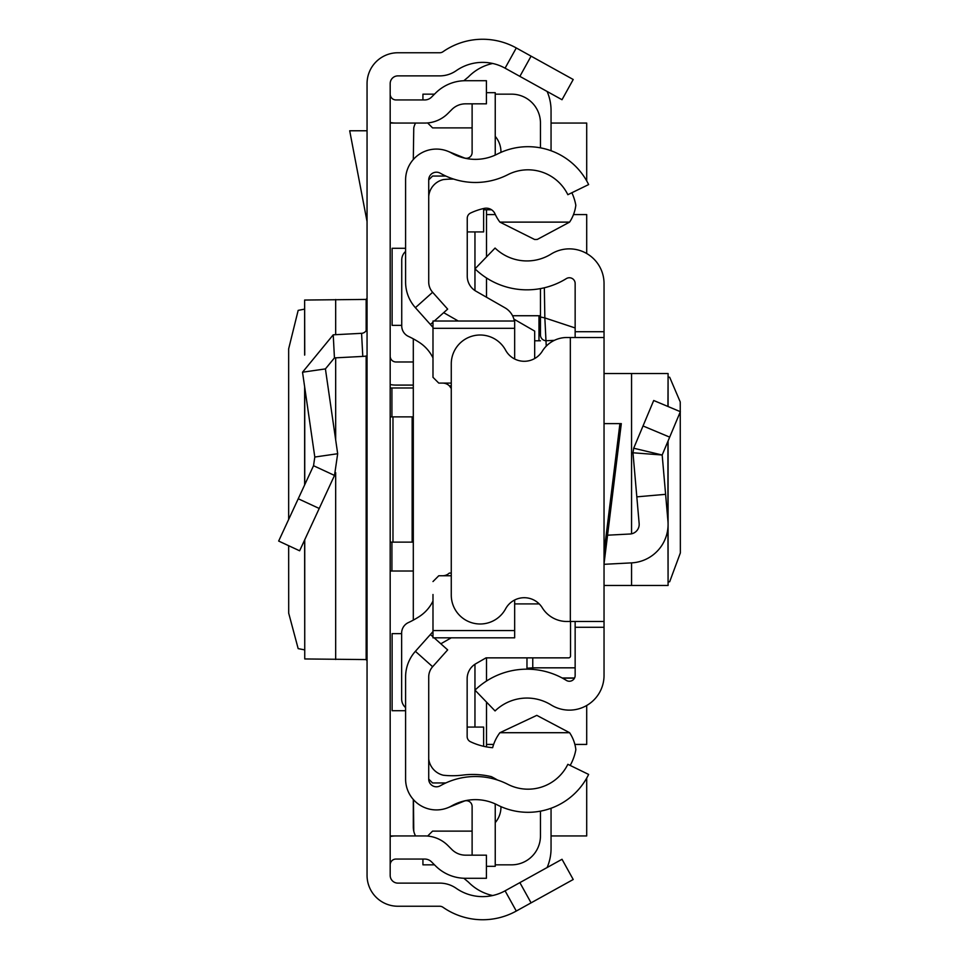 <?xml version="1.0" encoding="UTF-8"?>
<svg xmlns="http://www.w3.org/2000/svg" width="959" height="959" viewBox="0 0 959 959"><rect width="100%" height="100%" fill="white"/><g stroke="black" fill="none" stroke-linecap="round" stroke-linejoin="round"><path stroke-width="1.44" d="M288.659 545.707L288.695 613.161L298.165 648.62L304.638 649.878M288.659 519.442L288.659 348.836L298.165 310.38L304.638 309.122M304.746 354.866L304.638 300.011L304.638 355.118M304.746 300.047L366.146 299.424L367.057 298.153M531.082 56.149L573.218 79.501L562.01 99.724L519.874 76.372L531.082 56.149L516.29 47.95A69.36 69.36 0 0 0 442.986 51.726A5.778 5.778 0 0 1 439.678 52.757L397.889 52.757A30.832 30.832 0 0 0 367.057 83.589L367.057 875.411A30.832 30.832 0 0 0 397.889 906.243L439.678 906.243A5.778 5.778 0 0 1 442.986 907.274A69.36 69.36 0 0 0 516.29 911.05L531.082 902.851L519.874 882.628L562.01 859.276L573.218 879.499L531.082 902.851M519.874 76.372L505.081 68.173A46.236 46.236 0 0 0 456.208 70.69A28.902 28.902 0 0 1 439.678 75.881L397.889 75.881A7.708 7.708 0 0 0 390.181 83.589L390.181 875.411A7.708 7.708 0 0 0 397.889 883.119L439.678 883.119A28.902 28.902 0 0 1 456.208 888.31A46.236 46.236 0 0 0 505.081 890.827L519.874 882.628M390.181 387.987L413.305 387.987M413.305 571.013L390.181 571.013M390.181 356.197A5.778 5.778 0 0 0 395.959 361.975L413.305 361.975M390.181 384.511A28.902 28.902 0 0 0 395.959 385.098L413.305 385.098M390.181 542.123L413.305 542.123M390.181 416.877L392.974 416.877L392.974 542.123M412.142 542.123L412.142 416.877L413.305 416.877M412.142 416.877L392.974 416.877M390.181 94.162A5.778 5.778 0 0 0 395.959 99.94L424.729 99.94A9.638 9.638 0 0 0 431.538 97.123L435.53 93.131A42.388 42.388 0 0 1 465.499 80.712L486.417 80.712L486.417 103.836L465.499 103.836A19.264 19.264 0 0 0 451.881 109.482L447.889 113.474A32.75 32.75 0 0 1 424.729 123.064L395.959 123.064A28.902 28.902 0 0 1 390.181 122.476M390.181 864.838A5.778 5.778 0 0 1 395.959 859.06L424.729 859.06A9.638 9.638 0 0 1 431.538 861.877L435.53 865.869A42.388 42.388 0 0 0 465.499 878.288L486.417 878.288L486.417 855.164L465.499 855.164A19.264 19.264 0 0 1 451.881 849.518L447.889 845.526A32.75 32.75 0 0 0 424.729 835.936L395.959 835.936A28.902 28.902 0 0 0 390.181 836.524M367.057 355.873A28.902 28.902 0 0 1 362.79 356.412L334.439 357.899L325.413 368.903L302.529 372.212L333.229 334.811L361.579 333.324L362.79 356.412M367.057 327.558A5.778 5.778 0 0 1 361.579 333.324M302.529 372.212L314.804 457.035L337.676 453.727L325.413 368.903M314.804 457.035L313.533 465.714L334.511 475.436L337.676 453.727M313.533 465.714L278.661 541.056L299.628 550.79L334.511 475.436M367.057 130.772L349.699 130.772L367.057 221.589M367.057 660.847L366.146 659.576L304.746 658.953L304.746 539.737M304.638 539.965L304.746 658.953M413.305 799.494L413.305 826.946A19.264 19.264 0 0 0 413.761 831.117L413.461 799.662M413.305 338.851L413.305 620.113M415.535 123.064A19.264 19.264 0 0 0 413.761 127.883L413.305 159.506M401.641 633.635L392.111 633.635L392.111 710.703L405.597 710.703M405.597 248.297L392.111 248.297L392.111 325.365L401.737 325.365M390.181 123.064L395.959 123.064M551.053 123.064L586.704 123.064L586.704 180.915M586.704 778.085L586.704 835.936L551.053 835.936M395.959 835.936L390.181 835.936M486.513 744.424L493.645 744.424M574.861 744.424L586.704 744.424L586.704 705.488M586.704 253.512L586.704 214.576L573.494 214.576M495.359 214.576L486.513 214.576M415.535 835.936A19.264 19.264 0 0 1 413.761 831.117M492.674 895.526A48.166 48.166 0 0 1 468.448 882.124L463.82 878.252M551.053 808.245L551.053 848.463A48.166 48.166 0 0 1 547.121 867.523M486.513 256.928L486.513 209.769L491.559 209.769L483.624 209.769M551.053 150.755L551.053 110.537A48.166 48.166 0 0 0 547.121 91.477M492.674 63.474A48.166 48.166 0 0 0 468.448 76.876L463.82 80.748M428.721 179.896L428.721 282.018A15.416 15.416 0 0 0 432.629 292.279L415.391 307.683A38.528 38.528 0 0 1 405.597 282.018L405.597 179.896A30.832 30.832 0 0 1 451.641 153.092A48.166 48.166 0 0 0 497.325 154.087A67.43 67.43 0 0 1 588.634 184.572L567.848 194.701A44.318 44.318 0 0 0 507.85 174.67A71.29 71.29 0 0 1 440.229 173.195A7.708 7.708 0 0 0 428.721 179.896L432.569 176.048L445.803 176.048M445.803 782.952L432.569 782.952L428.721 779.104A7.708 7.708 0 0 0 440.229 785.805A71.29 71.29 0 0 1 507.85 784.33A44.318 44.318 0 0 0 567.848 764.299L588.634 774.428A67.43 67.43 0 0 1 497.325 804.913A48.166 48.166 0 0 0 451.641 805.908A30.832 30.832 0 0 1 405.597 779.104L405.597 676.982A38.528 38.528 0 0 1 415.391 651.317L430.411 634.486L432.988 636.788M474.957 664.251L474.957 727.078M474.957 231.922L474.957 290.565M500.958 806.639A24.083 24.083 0 0 1 495.24 822.63M427.618 836.068L432.569 831.117L472.116 831.117M422.931 859.06L422.931 864.838L434.499 864.838M495.24 864.838L511.567 864.838A28.902 28.902 0 0 0 540.456 835.936L540.456 811.146M486.513 746.893L486.513 702.072M486.513 681.034L486.513 657.862M534.678 358.534L534.678 331.107L513.88 319.095M486.513 297.23L486.513 277.966M540.456 147.854L540.456 123.064A28.902 28.902 0 0 0 511.567 94.162L495.24 94.162M434.499 94.162L422.931 94.162L422.931 99.94M427.618 122.932L432.569 127.883L472.116 127.883M495.24 136.37A24.083 24.083 0 0 1 500.958 152.361M534.678 340.793L540.456 340.793M512.55 315.739L538.982 315.739L538.982 340.793M540.456 315.739L538.982 315.739M668.087 581.957L669.682 581.753L680.351 552.923L680.243 401.965L669.682 377.247L668.087 377.043M667.932 406.472L668.087 373.531L604.038 373.531L604.038 585.469L668.087 585.469L667.932 527.738M604.038 585.469L604.038 601.077M575.148 337.508L575.148 331.718L604.038 331.718L604.038 627.282L575.148 627.282L575.148 621.492M575.148 627.282L575.148 675.46A5.778 5.778 0 0 1 566.313 680.375A74.778 74.778 0 0 0 474.993 690.144L495.072 710.943A45.876 45.876 0 0 1 551.101 704.937A34.68 34.68 0 0 0 604.038 675.46L604.038 627.282M604.038 331.718L604.038 283.54A34.68 34.68 0 0 0 551.101 254.063A45.876 45.876 0 0 1 495.072 248.057L474.993 268.856A74.778 74.778 0 0 0 566.313 278.625A5.778 5.778 0 0 1 575.148 283.54L575.148 331.718M604.038 423.626L621.312 423.626L604.038 563.76M604.038 337.508L570.329 337.508L570.329 621.492L604.038 621.492M570.329 621.492L566.877 621.492A28.902 28.902 0 0 1 542.279 607.778A21.194 21.194 0 0 0 505.597 608.833A28.902 28.902 0 0 1 451.269 595.095L451.269 363.905A28.902 28.902 0 0 1 505.597 350.167A21.194 21.194 0 0 0 542.279 351.222A28.902 28.902 0 0 1 566.877 337.508L570.329 337.508M607.562 535.194L630.051 534.007A9.638 9.638 0 0 0 639.15 523.554L632.976 452.78L633.695 448.225L632.976 452.78L662.178 455.01L633.695 448.225L653.702 400.502L680.351 411.687L669.682 437.136L643.033 425.964M604.038 564.312L631.561 562.873A38.528 38.528 0 0 0 667.932 521.049L662.178 455.01L669.682 437.136M665.606 494.329L636.824 496.846M526.971 657.862L526.971 669.166L526.971 668.231L532.76 667.836L532.76 669.394M575.148 675.46L575.148 667.836L532.76 667.836L532.76 657.862M544.34 287.784L544.844 317.92L575.148 327.954M554.338 340.361L546.246 340.733A5.778 5.754 180 0 1 540.456 334.979L540.456 288.599L540.456 334.979M540.456 316.985L544.844 317.92L546.246 346.163M434.163 637.831L447.661 649.89L432.629 666.721A15.416 15.416 0 0 0 428.721 676.982L428.721 779.104M415.391 307.683L432.988 327.391M430.411 324.514L432.988 322.212M434.319 321.025L447.661 309.11L432.629 292.279M432.988 631.609L430.411 634.486M447.973 151.318L464.168 157.863A5.778 5.778 0 0 0 472.116 152.505L472.116 103.836M495.12 155.154A28.902 28.902 0 0 0 495.24 152.505L495.24 92.675L486.417 92.675M447.973 807.682L464.168 801.137A5.778 5.778 0 0 1 472.116 806.495L472.116 855.164M486.417 866.325L495.24 866.325L495.24 806.495A28.902 28.902 0 0 0 495.12 803.846M482.425 208.798L483.624 208.798L483.624 231.922L467.249 231.922M428.733 759.192A9.638 9.638 0 0 0 428.721 759.828M467.153 727.078L483.624 727.078L483.624 746.306M571.864 192.747A50.096 50.096 0 0 1 575.82 205.25A38.84 38.84 0 0 1 569.598 222.116L537.256 239.45L534.654 239.51L499.891 222.116A43.455 43.455 0 0 1 495.012 213.845A9.602 9.602 0 0 0 484.199 208.391A63.534 63.534 0 0 0 470.557 213.042A5.778 5.778 0 0 0 467.249 218.268L467.249 276.144A17.346 17.346 0 0 0 475.976 291.2L504.973 307.803A19.264 19.264 0 0 1 514.348 321.025M497.493 780.027A107.192 107.192 0 0 0 491.38 776.658A79.573 79.573 0 0 0 462.658 775.112A83.433 83.433 0 0 1 443.334 775.232A19.156 19.156 0 0 1 428.721 759.037M432.988 630.554L514.659 630.554L514.659 637.831L432.988 637.831L432.988 594.496M405.597 251.426A11.556 11.556 0 0 0 401.737 260.045L401.737 325.916A11.556 11.556 0 0 0 408.438 336.405A88.624 88.624 0 0 1 419.215 342.351A38.528 38.528 0 0 1 432.988 357.923M442.626 383.097A9.638 9.638 0 0 1 449.447 385.926L451.269 385.926M442.626 575.76A9.638 9.638 0 0 0 449.303 573.074L451.269 573.074M432.988 601.041A38.528 38.528 0 0 1 419.203 616.625A88.624 88.624 0 0 1 408.354 622.595A11.556 11.556 0 0 0 401.641 633.084L401.641 698.907A11.556 11.556 0 0 0 405.597 707.61M514.659 630.554L514.659 600.01M438.766 575.76L451.269 575.76L438.766 575.76L432.988 581.55M438.766 383.097L451.269 383.097L438.766 383.097L432.988 377.319L432.988 364.36M432.988 377.319L432.988 321.025L514.659 321.025L514.659 328.314L432.988 328.314M514.659 358.99L514.659 328.314M570.533 621.492L570.533 655.944A1.93 1.93 -0 0 1 568.603 657.862L486.033 657.862L475.88 663.688A17.346 17.346 180 0 0 467.153 678.732L467.153 736.512A5.778 5.778 180 0 0 470.449 741.727A63.534 63.534 0 0 0 492.638 747.684A43.455 43.455 0 0 1 499.891 732.712L569.61 732.712A38.899 38.899 0 0 1 575.856 749.614A50.096 50.096 0 0 1 570.185 765.426M440.828 643.789L451.221 637.831M539.234 603.918L514.659 603.918M499.891 732.712L536.8 715.366L569.61 732.712M458.282 321.025L443.681 312.67M569.598 222.116L499.891 222.116M428.721 196.367A18.952 18.952 0 0 1 443.334 179.597A83.433 83.433 0 0 1 453.679 179.093M449.447 385.926L451.269 388.491M505.081 68.173L516.29 47.95M505.081 890.827L516.29 911.05M391.919 387.987L391.919 416.877M391.919 542.123L391.919 571.013M333.229 334.811L334.439 357.899M298.237 498.752L319.215 508.462M366.146 659.576L366.146 356.041M366.146 330.675L366.146 299.424M335.674 659.492L335.674 472.631M335.674 439.869L335.674 357.839M335.674 334.691L335.674 299.508M304.746 484.703L304.746 387.484M604.038 552.48L619.922 423.626M667.932 441.296L667.932 521.049M631.561 373.531L631.561 533.815M631.561 562.873L631.561 585.469M562.166 677.977L574.561 677.977M432.629 666.721L415.391 651.317M304.638 484.93L304.638 386.765M668.087 373.531L668.087 406.532M668.087 440.948L668.087 585.469M562.465 678.145L574.489 678.145"/></g></svg>

